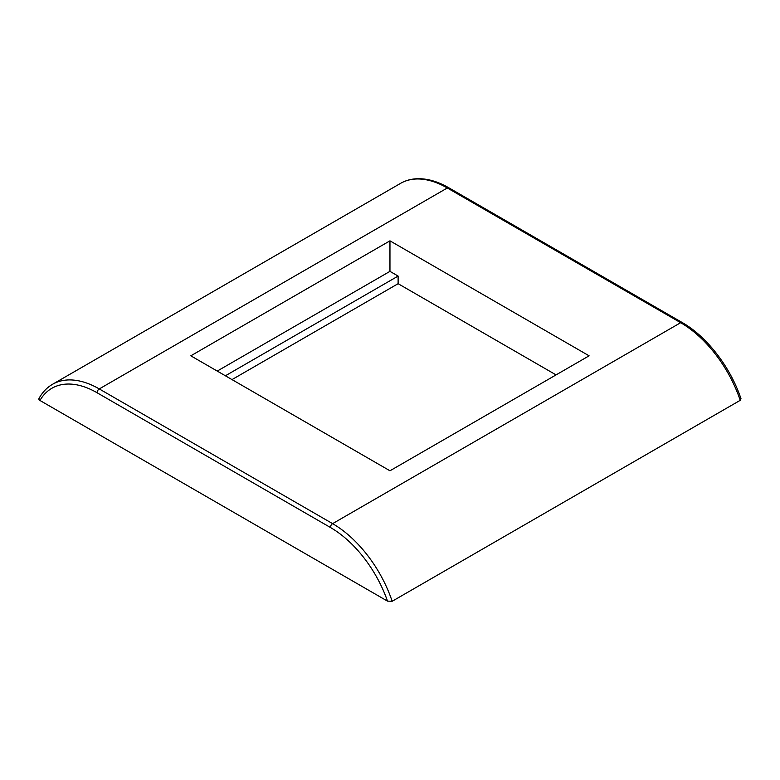 <?xml version="1.0" encoding="UTF-8"?>
<svg xmlns="http://www.w3.org/2000/svg" width="780" height="780" viewBox="0 0 780 780"><rect width="100%" height="100%" fill="white"/><g stroke="black" fill="none" stroke-linecap="round" stroke-linejoin="round"><path stroke-width="1.17" d="M740.22 400.325A93.463 53.957 -120 0 0 680.657 322.696A3.12 1.794 -60 0 1 682.217 322.54C706.865 336.492 730.48 367.204 741 398.746L740.22 400.325L392.165 601.273L387.504 601.126A90.343 52.163 -120 0 0 330.398 527.465L97.061 392.74A90.343 52.163 -120 0 0 39.955 400.471L387.504 601.126M39.955 400.471C38.6 399.604 38.512 398.707 39.702 397.781M589.105 355.816L389.961 240.835L190.817 355.816L389.961 470.788L589.105 355.816M232.011 379.597L398.112 283.696L398.112 276.071L389.961 271.362L389.961 240.835M398.112 283.696L556.052 374.887M389.961 271.362L217.249 371.075M398.112 276.071L225.4 375.784M682.217 322.54L448.87 187.824A3.12 1.794 -60 0 0 447.32 187.98A93.463 53.957 -120 0 0 400.589 183.349L52.533 384.296A93.463 53.957 60 0 1 99.265 388.927L447.32 187.98L680.657 322.696L332.602 523.643A93.463 53.957 60 0 1 392.165 601.273M97.061 392.74A3.12 1.794 -60 0 1 99.265 388.927L332.602 523.643A3.12 1.794 -60 0 0 330.398 527.465M448.87 187.824C437.873 181.486 427.343 178.454 417.29 178.727C411.148 178.942 405.581 180.482 400.589 183.349M52.533 384.296C46.907 387.572 42.403 392.291 39 398.453"/></g></svg>
